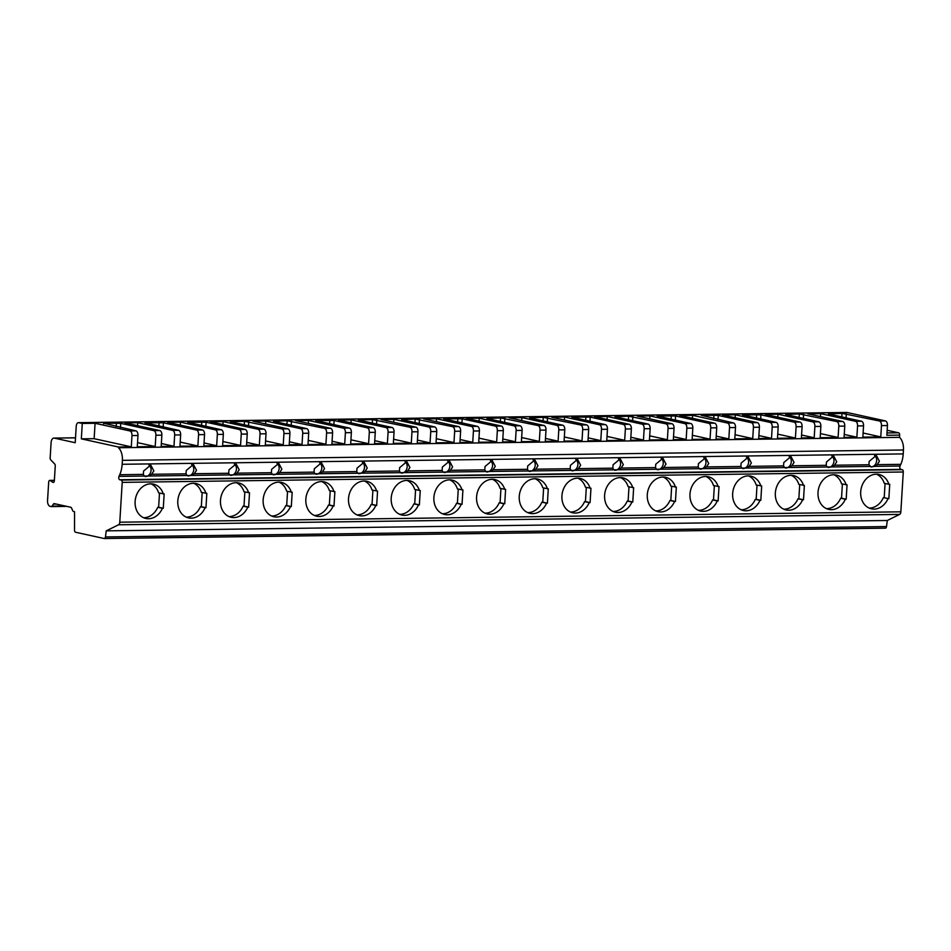 <?xml version="1.0" encoding="UTF-8"?>
<svg xmlns="http://www.w3.org/2000/svg" width="951" height="951" viewBox="0 0 951 951"><rect width="100%" height="100%" fill="white"/><g stroke="black" fill="none" stroke-linecap="round" stroke-linejoin="round"><path stroke-width="1.43" d="M846.438 412.496A4.137 2.33 89.2 0 1 846.747 412.461A4.137 2.33 89.2 0 1 847.056 412.484L885.369 420.913A4.137 2.33 89.2 0 1 887.449 425.525L886.843 435.285L899.658 435.106L899.515 437.353A12.411 7.002 89.2 0 1 903.45 449.989L903.212 453.912A20.684 11.674 89.2 0 1 900.811 464.338L900.05 466.038A2.068 1.165 -90.8 0 0 899.896 468.106A2.068 1.165 -90.8 0 0 900.847 469.378L902.249 469.687A2.068 1.165 89.2 0 1 903.284 471.993L900.847 511.816A3.103 1.747 89.2 0 1 899.622 514.408L887.295 520.494L886.522 526.557A2.068 1.165 89.2 0 1 885.405 528.174A2.068 1.165 89.2 0 1 885.25 528.15L104.491 538.516M847.056 412.484L78.79 422.696A4.137 2.33 89.2 0 0 78.481 422.66A4.137 2.33 89.2 0 0 76.223 426.286L75.212 442.714L54.314 438.114L75.509 437.829M885.369 420.913L879.402 420.996L842.004 413.364L828.38 413.958L861.475 421.234L855.496 421.305L820.665 413.649L807.851 413.828L842.693 421.483L836.714 421.555L799.315 413.935L785.692 414.529L818.787 421.792L812.82 421.875L777.977 414.22L765.175 414.386L800.017 422.042L794.037 422.125L760.943 414.85L742.481 414.862L776.111 422.363L770.132 422.446L735.301 414.791L722.498 414.957L757.329 422.613L751.349 422.696L718.267 415.421L701.149 415.242L733.423 422.933L727.456 423.017L692.613 415.349L679.81 415.528L714.653 423.183L708.673 423.254L675.579 415.991L657.117 416.003L690.747 423.504L684.768 423.575L649.937 415.92L637.134 416.086L671.965 423.742L665.997 423.825L628.599 416.205L614.976 416.788L648.071 424.063L642.091 424.146L607.249 416.49L594.446 416.657L629.289 424.312L623.309 424.396L590.214 417.12L571.753 417.132L605.383 424.633L599.403 424.717L564.573 417.049L551.77 417.227L586.601 424.883L580.633 424.966L543.235 417.334L529.612 417.929L562.707 425.204L556.727 425.275L521.897 417.62L509.094 417.786L543.924 425.454L537.945 425.525L500.547 417.905L486.924 418.488L520.019 425.763L514.051 425.846L479.209 418.19L466.406 418.357L501.248 426.012L495.269 426.096L462.174 418.82L443.713 418.832L477.343 426.333L471.363 426.417L436.533 418.749L423.73 418.927L458.56 426.583L452.581 426.666L415.195 419.034L401.572 419.629L434.655 426.904L428.687 426.975L393.845 419.32L381.042 419.486L415.884 427.154L409.905 427.225L372.507 419.605L358.349 419.973L391.978 427.463L385.999 427.546L351.169 419.89L338.366 420.057L373.196 427.712L367.229 427.795L334.134 420.52L315.673 420.532L349.302 428.033L343.323 428.116L308.481 420.449L295.678 420.627L330.52 428.283L324.541 428.366L287.143 420.734L273.519 421.329L306.614 428.604L300.635 428.675L265.804 421.02L253.002 421.186L287.832 428.853L281.865 428.925L244.466 421.305L230.308 421.673L263.938 429.163L257.959 429.246L223.128 421.59L210.326 421.757L245.156 429.412L239.176 429.495L206.082 422.22L187.62 422.232L221.25 429.733L215.283 429.816L180.44 422.161L167.638 422.327L202.48 429.983L196.5 430.066L163.406 422.791L144.944 422.803L178.574 430.304L172.595 430.375L137.764 422.72L124.961 422.898L159.792 430.553L153.812 430.625L120.729 423.35L103.611 423.171L135.886 430.862A4.137 2.33 89.2 0 1 137.966 435.487L137.277 446.768L155.203 446.53L137.526 442.643M135.886 430.862L129.918 430.946L95.076 423.29L82.273 423.457L81.334 438.851L118.495 447.018L131.297 446.851L94.137 438.684L95.076 423.29M78.79 422.696L82.273 423.457M153.812 430.625A4.137 2.33 89.2 0 1 155.893 435.249L155.203 446.53M879.402 420.996A4.137 2.33 89.2 0 1 881.47 425.608L880.781 436.901L863.104 433.014M861.475 421.234A4.137 2.33 89.2 0 1 863.544 425.846L862.854 437.139L880.781 436.901M855.496 421.305A4.137 2.33 89.2 0 1 857.564 425.929L856.875 437.21L844.25 434.441M836.714 421.555A4.137 2.33 89.2 0 1 838.794 426.179L838.093 437.46L820.428 433.585M842.693 421.483A4.137 2.33 89.2 0 1 844.761 426.096L844.072 437.389L856.875 437.21M818.787 421.792A4.137 2.33 89.2 0 1 820.868 426.417L820.166 437.698L838.093 437.46M812.82 421.875A4.137 2.33 89.2 0 1 814.888 426.488L814.199 437.781L801.574 435.011M794.037 422.125A4.137 2.33 89.2 0 1 796.106 426.737L795.416 438.031L777.74 434.143M800.017 422.042A4.137 2.33 89.2 0 1 802.085 426.666L801.396 437.947L814.199 437.781M776.111 422.363A4.137 2.33 89.2 0 1 778.18 426.975L777.49 438.268L795.416 438.031M770.132 422.446A4.137 2.33 89.2 0 1 772.2 427.058L771.511 438.352L758.886 435.57M751.349 422.696A4.137 2.33 89.2 0 1 753.43 427.308L752.74 438.601L735.064 434.714M757.329 422.613A4.137 2.33 89.2 0 1 759.397 427.225L758.708 438.518L771.511 438.352M733.423 422.933A4.137 2.33 89.2 0 1 735.503 427.546L734.814 438.839L752.74 438.601M727.456 423.017A4.137 2.33 89.2 0 1 729.524 427.629L728.835 438.91L716.21 436.14M708.673 423.254A4.137 2.33 89.2 0 1 710.742 427.879L710.052 439.16L692.376 435.285M714.653 423.183A4.137 2.33 89.2 0 1 716.721 427.795L716.032 439.089L728.835 438.91M690.747 423.504A4.137 2.33 89.2 0 1 692.815 428.116L692.126 439.398L710.052 439.16M684.768 423.575A4.137 2.33 89.2 0 1 686.848 428.188L686.158 439.481L673.534 436.711M665.997 423.825A4.137 2.33 89.2 0 1 668.066 428.437L667.376 439.731L649.699 435.843M671.965 423.742A4.137 2.33 89.2 0 1 674.033 428.366L673.344 439.647L686.158 439.481M648.071 424.063A4.137 2.33 89.2 0 1 650.139 428.675L649.45 439.968L667.376 439.731M642.091 424.146A4.137 2.33 89.2 0 1 644.16 428.758L643.47 440.051L630.846 437.27M623.309 424.396A4.137 2.33 89.2 0 1 625.378 429.008L624.688 440.301L607.023 436.414M629.289 424.312A4.137 2.33 89.2 0 1 631.357 428.925L630.668 440.218L643.47 440.051M605.383 424.633A4.137 2.33 89.2 0 1 607.451 429.246L606.762 440.539L624.688 440.301M599.403 424.717A4.137 2.33 89.2 0 1 601.484 429.329L600.794 440.622L588.17 437.84M580.633 424.966A4.137 2.33 89.2 0 1 582.701 429.579L582.012 440.86L564.335 436.985M586.601 424.883A4.137 2.33 89.2 0 1 588.681 429.495L587.991 440.788L600.794 440.622M562.707 425.204A4.137 2.33 89.2 0 1 564.775 429.816L564.086 441.109L582.012 440.86M556.727 425.275A4.137 2.33 89.2 0 1 558.796 429.9L558.106 441.181L545.482 438.411M537.945 425.525A4.137 2.33 89.2 0 1 540.025 430.137L539.324 441.43L521.659 437.543M543.924 425.454A4.137 2.33 89.2 0 1 545.993 430.066L545.303 441.347L558.106 441.181M520.019 425.763A4.137 2.33 89.2 0 1 522.099 430.387L521.398 441.668L539.324 441.43M514.051 425.846A4.137 2.33 89.2 0 1 516.12 430.458L515.43 441.751L502.806 438.97M495.269 426.096A4.137 2.33 89.2 0 1 497.337 430.708L496.648 442.001L478.971 438.114M501.248 426.012A4.137 2.33 89.2 0 1 503.317 430.637L502.627 441.918L515.43 441.751M477.343 426.333A4.137 2.33 89.2 0 1 479.411 430.946L478.722 442.239L496.648 442.001M471.363 426.417A4.137 2.33 89.2 0 1 473.432 431.029L472.742 442.322L460.118 439.54M452.581 426.666A4.137 2.33 89.2 0 1 454.661 431.279L453.972 442.572L436.295 438.684M458.56 426.583A4.137 2.33 89.2 0 1 460.629 431.195L459.939 442.488L472.742 442.322M434.655 426.904A4.137 2.33 89.2 0 1 436.735 431.516L436.045 442.809L453.972 442.572M428.687 426.975A4.137 2.33 89.2 0 1 430.755 431.599L430.066 442.881L417.441 440.111M409.905 427.225A4.137 2.33 89.2 0 1 411.973 431.849L411.284 443.13L393.607 439.243M415.884 427.154A4.137 2.33 89.2 0 1 417.953 431.766L417.263 443.059L430.066 442.881M391.978 427.463A4.137 2.33 89.2 0 1 394.047 432.087L393.357 443.368L411.284 443.13M385.999 427.546A4.137 2.33 89.2 0 1 388.079 432.158L387.39 443.451L374.765 440.67M367.229 427.795A4.137 2.33 89.2 0 1 369.297 432.408L368.608 443.701L350.931 439.814M373.196 427.712A4.137 2.33 89.2 0 1 375.265 432.336L374.575 443.618L387.39 443.451M349.302 428.033A4.137 2.33 89.2 0 1 351.371 432.646L350.681 443.939L368.608 443.701M343.323 428.116A4.137 2.33 89.2 0 1 345.391 432.729L344.702 444.022L332.077 441.24M324.541 428.366A4.137 2.33 89.2 0 1 326.609 432.978L325.92 444.272L308.255 440.384M330.52 428.283A4.137 2.33 89.2 0 1 332.588 432.895L331.899 444.188L344.702 444.022M306.614 428.604A4.137 2.33 89.2 0 1 308.683 433.216L307.993 444.509L325.92 444.272M300.635 428.675A4.137 2.33 89.2 0 1 302.715 433.299L302.026 444.581L289.401 441.811M281.865 428.925A4.137 2.33 89.2 0 1 283.933 433.549L283.243 444.83L265.567 440.943M287.832 428.853A4.137 2.33 89.2 0 1 289.912 433.466L289.223 444.759L302.026 444.581M263.938 429.163A4.137 2.33 89.2 0 1 266.007 433.787L265.317 445.068L283.243 444.83M257.959 429.246A4.137 2.33 89.2 0 1 260.027 433.858L259.338 445.151L246.713 442.381M239.176 429.495A4.137 2.33 89.2 0 1 241.257 434.108L240.555 445.401L222.891 441.514M245.156 429.412A4.137 2.33 89.2 0 1 247.224 434.036L246.535 445.318L259.338 445.151M221.25 429.733A4.137 2.33 89.2 0 1 223.33 434.345L222.629 445.639L240.555 445.401M215.283 429.816A4.137 2.33 89.2 0 1 217.351 434.429L216.662 445.722L204.037 442.94M196.5 430.066A4.137 2.33 89.2 0 1 198.569 434.678L197.879 445.971L180.203 442.084M202.48 429.983A4.137 2.33 89.2 0 1 204.548 434.595L203.859 445.888L216.662 445.722M178.574 430.304A4.137 2.33 89.2 0 1 180.642 434.916L179.953 446.209L197.879 445.971M172.595 430.375A4.137 2.33 89.2 0 1 174.663 434.999L173.974 446.281L161.349 443.511M159.792 430.553A4.137 2.33 89.2 0 1 161.86 435.166L161.171 446.459L173.974 446.281M129.918 430.946A4.137 2.33 89.2 0 1 131.987 435.558L131.297 446.851M118.495 447.018L118.447 447.731L899.515 437.353M887.152 430.28L898.612 432.8A2.068 1.165 89.2 0 1 899.658 435.106M118.447 447.731A12.411 7.002 89.2 0 1 122.382 460.355L122.144 464.278A20.684 11.674 89.2 0 1 119.743 474.715L118.994 476.403A2.068 1.165 -90.8 0 0 118.839 478.484A2.068 1.165 -90.8 0 0 119.79 479.756L121.181 480.065A2.068 1.165 89.2 0 1 122.215 482.371L119.778 522.194A3.103 1.747 89.2 0 1 118.566 524.786L106.227 530.86L105.454 536.935A2.068 1.165 89.2 0 1 104.337 538.539A2.068 1.165 89.2 0 1 104.182 538.528L75.569 532.239A2.068 1.165 89.2 0 1 74.523 530.135L74.547 511.733L73.536 511.507A2.068 1.165 89.2 0 1 72.74 510.711L71.551 508.048A2.068 1.165 -90.8 0 0 70.743 507.252L54.302 503.638A2.068 1.165 -90.8 0 0 54.183 503.626A2.068 1.165 -90.8 0 0 53.47 504.078L51.996 506.146A2.068 1.165 89.2 0 1 51.283 506.598A2.068 1.165 89.2 0 1 51.128 506.574L50.141 506.36A5.171 2.924 89.2 0 1 47.55 500.595L48.679 482.193A2.068 1.165 89.2 0 1 49.809 480.374A2.068 1.165 89.2 0 1 50.248 480.517L52.78 482.335A2.068 1.165 -90.8 0 0 53.22 482.478A2.068 1.165 -90.8 0 0 54.362 480.659L55.253 465.99A2.068 1.165 -90.8 0 0 54.576 463.862L50.653 459.773A2.068 1.165 89.2 0 1 50.165 457.8L51.092 442.607A5.171 2.924 89.2 0 1 53.934 438.078A5.171 2.924 89.2 0 1 54.314 438.114M105.454 536.935L886.522 526.557M106.227 530.86L887.295 520.494M118.566 524.786L899.622 514.408M846.188 484.855A17.582 14.384 102.4 0 0 836.309 475.048A17.582 14.384 102.4 0 0 818.478 489.123A17.582 14.384 102.4 0 0 828.761 509.391A17.582 14.384 102.4 0 0 845.32 499.227L846.176 499.216L847.056 484.844L841.552 483.833A17.582 14.384 102.4 0 0 833.932 474.775M803.512 485.426A17.582 14.384 102.4 0 0 793.621 475.607A17.582 14.384 102.4 0 0 775.802 489.694A17.582 14.384 102.4 0 0 786.073 509.95A17.582 14.384 102.4 0 0 802.632 499.786L803.5 499.774L804.368 485.414L798.864 484.404A17.582 14.384 102.4 0 0 791.244 475.334M760.836 485.985A17.582 14.384 102.4 0 0 750.945 476.178A17.582 14.384 102.4 0 0 733.114 490.264A17.582 14.384 102.4 0 0 743.397 510.521A17.582 14.384 102.4 0 0 759.956 500.357L760.812 500.345L761.692 485.973L756.188 484.974A17.582 14.384 102.4 0 0 748.568 475.904M718.148 486.555A17.582 14.384 102.4 0 0 708.257 476.748A17.582 14.384 102.4 0 0 690.438 490.823A17.582 14.384 102.4 0 0 700.709 511.091A17.582 14.384 102.4 0 0 717.268 500.927L718.136 500.915L719.015 486.543L713.5 485.533A17.582 14.384 102.4 0 0 705.892 476.475M675.472 487.126A17.582 14.384 102.4 0 0 665.581 477.307A17.582 14.384 102.4 0 0 647.75 491.394A17.582 14.384 102.4 0 0 658.033 511.662A17.582 14.384 102.4 0 0 674.592 501.486L675.448 501.486L676.327 487.114L670.824 486.104A17.582 14.384 102.4 0 0 663.204 477.033M632.784 487.685A17.582 14.384 102.4 0 0 622.893 477.877A17.582 14.384 102.4 0 0 605.074 491.964A17.582 14.384 102.4 0 0 615.345 512.22A17.582 14.384 102.4 0 0 631.904 502.057L632.772 502.045L633.651 487.685L628.147 486.674A17.582 14.384 102.4 0 0 620.528 477.604M590.107 488.255A17.582 14.384 102.4 0 0 580.217 478.448A17.582 14.384 102.4 0 0 562.386 492.523A17.582 14.384 102.4 0 0 572.668 512.791A17.582 14.384 102.4 0 0 589.228 502.627L590.084 502.615L590.963 488.243L585.459 487.233A17.582 14.384 102.4 0 0 577.839 478.175M547.419 488.826A17.582 14.384 102.4 0 0 537.541 479.007A17.582 14.384 102.4 0 0 519.71 493.094A17.582 14.384 102.4 0 0 529.992 513.362A17.582 14.384 102.4 0 0 546.552 503.198L547.407 503.186L548.287 488.814L542.783 487.804A17.582 14.384 102.4 0 0 535.163 478.733M504.743 489.396A17.582 14.384 102.4 0 0 494.853 479.577A17.582 14.384 102.4 0 0 477.033 493.664A17.582 14.384 102.4 0 0 487.304 513.92A17.582 14.384 102.4 0 0 503.864 503.757L504.731 503.745L505.599 489.385L500.095 488.374A17.582 14.384 102.4 0 0 492.475 479.304M462.067 489.955A17.582 14.384 102.4 0 0 452.177 480.148A17.582 14.384 102.4 0 0 434.345 494.223A17.582 14.384 102.4 0 0 444.628 514.491A17.582 14.384 102.4 0 0 461.187 504.327L462.043 504.315L462.923 489.943L457.419 488.933A17.582 14.384 102.4 0 0 449.799 479.875M419.379 490.526A17.582 14.384 102.4 0 0 409.489 480.707A17.582 14.384 102.4 0 0 391.669 494.793A17.582 14.384 102.4 0 0 401.94 515.062A17.582 14.384 102.4 0 0 418.499 504.898L419.367 504.886L420.247 490.514L414.731 489.503A17.582 14.384 102.4 0 0 407.123 480.433M376.703 491.096A17.582 14.384 102.4 0 0 366.813 481.277A17.582 14.384 102.4 0 0 348.981 495.364A17.582 14.384 102.4 0 0 359.264 515.62A17.582 14.384 102.4 0 0 375.823 505.456L376.679 505.445L377.559 491.085L372.055 490.074A17.582 14.384 102.4 0 0 364.435 481.004M334.015 491.655A17.582 14.384 102.4 0 0 324.125 481.848A17.582 14.384 102.4 0 0 306.305 495.935A17.582 14.384 102.4 0 0 316.576 516.191A17.582 14.384 102.4 0 0 333.135 506.027L334.003 506.015L334.883 491.643L329.379 490.633A17.582 14.384 102.4 0 0 321.759 481.575M291.339 492.226A17.582 14.384 102.4 0 0 281.448 482.407A17.582 14.384 102.4 0 0 263.617 496.493A17.582 14.384 102.4 0 0 273.9 516.762A17.582 14.384 102.4 0 0 290.459 506.598L291.315 506.586L292.195 492.214L286.691 491.203A17.582 14.384 102.4 0 0 279.071 482.133M248.651 492.796A17.582 14.384 102.4 0 0 238.772 482.977A17.582 14.384 102.4 0 0 220.941 497.064A17.582 14.384 102.4 0 0 231.224 517.32A17.582 14.384 102.4 0 0 247.783 507.156L248.639 507.145L249.519 492.784L244.015 491.774A17.582 14.384 102.4 0 0 236.395 482.704M205.975 493.355A17.582 14.384 102.4 0 0 196.084 483.548A17.582 14.384 102.4 0 0 178.265 497.635A17.582 14.384 102.4 0 0 188.536 517.891A17.582 14.384 102.4 0 0 205.095 507.727L205.963 507.715L206.831 493.343L201.327 492.333A17.582 14.384 102.4 0 0 193.707 483.274M163.299 493.926A17.582 14.384 102.4 0 0 153.408 484.118A17.582 14.384 102.4 0 0 135.577 498.193A17.582 14.384 102.4 0 0 145.86 518.461A17.582 14.384 102.4 0 0 162.419 508.298L163.275 508.286L164.154 493.914L158.651 492.903A17.582 14.384 102.4 0 0 151.031 483.833M888.852 498.645L883.348 497.635L888.852 498.645L889.732 484.273L888.876 484.285A17.582 14.384 102.4 0 0 878.986 474.478A17.582 14.384 102.4 0 0 861.154 488.564A17.582 14.384 102.4 0 0 871.437 508.821A17.582 14.384 102.4 0 0 887.996 498.657M885.084 483.453L884.216 497.623M870.712 466.858A6.205 5.076 102.4 0 0 876.667 460.653A6.205 5.076 102.4 0 0 874.528 455.422M888.876 484.285L884.228 483.274A17.582 14.384 102.4 0 0 876.608 474.204M869.166 508.072A17.582 14.384 102.4 0 0 883.348 497.635M877.214 464.647L874.706 466.37L871.175 466.989L868.917 464.766L869.166 461.39L876.335 455.422L879.413 461.247L877.214 464.647L900.811 464.338M144.338 476.071L143.328 474.394L143.589 471.018L150.757 465.051L153.824 470.888L151.637 474.287L149.117 476.011L118.994 476.403M187.026 475.5L186.016 473.836L186.265 470.46L193.445 464.48L196.512 470.317L194.313 473.717L191.805 475.441L149.117 476.011M229.702 474.941L228.692 473.265L228.953 469.889L236.121 463.922L239.188 469.758L237.001 473.158L234.481 474.87L191.805 475.441M272.378 474.371L271.38 472.695L271.629 469.319L278.798 463.351L281.876 469.188L279.677 472.588L277.169 474.311L234.481 474.87M315.066 473.8L314.056 472.124L314.305 468.76L321.486 462.78L324.553 468.617L322.365 472.017L319.845 473.741L277.169 474.311M357.742 473.241L356.744 471.565L356.994 468.189L364.162 462.222L367.241 468.058L365.041 471.458L362.533 473.17L319.845 473.741M400.43 472.671L399.42 470.995L399.67 467.619L406.85 461.651L409.917 467.488L407.717 470.888L405.209 472.611L362.533 473.17M443.107 472.1L442.096 470.424L442.358 467.06L449.526 461.08L452.593 466.917L450.405 470.317L447.885 472.041L405.209 472.611M485.795 471.541L484.784 469.865L485.034 466.489L492.214 460.522L495.281 466.347L493.082 469.746L490.573 471.47L447.885 472.041M528.471 470.971L527.46 469.295L527.722 465.919L534.89 459.951L537.957 465.788L535.77 469.188L533.249 470.911L490.573 471.47M571.147 470.4L570.148 468.724L570.398 465.36L577.566 459.381L580.645 465.217L578.446 468.617L575.937 470.341L533.249 470.911M613.835 469.842L612.824 468.165L613.074 464.789L620.254 458.822L623.321 464.647L621.134 468.047L618.614 469.77L575.937 470.341M656.511 469.271L655.512 467.595L655.762 464.219L662.93 458.251L666.009 464.088L663.81 467.488L661.302 469.212L618.614 469.77M699.199 468.7L698.189 467.024L698.438 463.66L705.618 457.681L708.685 463.517L706.486 466.917L703.978 468.641L661.302 469.212M741.875 468.142L740.865 466.465L741.126 463.089L748.294 457.122L751.361 462.947L749.174 466.347L746.654 468.07L703.978 468.641M784.563 467.571L783.553 465.895L783.802 462.519L790.982 456.551L794.049 462.388L791.85 465.788L789.342 467.512L746.654 468.07M827.239 467L826.229 465.324L826.49 461.948L833.658 455.981L836.725 461.817L834.538 465.217L832.018 466.941L789.342 467.512M81.334 438.851L94.137 438.684M828.024 467.416A6.205 5.076 102.4 0 0 833.979 461.211A6.205 5.076 102.4 0 0 831.84 455.981M145.134 476.487A6.205 5.076 102.4 0 0 151.078 470.281A6.205 5.076 102.4 0 0 148.938 465.051M143.589 517.713A17.582 14.384 102.4 0 0 157.771 507.275L158.627 507.263L159.495 493.094M162.419 508.298L157.771 507.275M163.275 508.286L158.627 507.263M187.811 475.928A6.205 5.076 102.4 0 0 193.766 469.723A6.205 5.076 102.4 0 0 191.626 464.492M186.265 517.142A17.582 14.384 102.4 0 0 200.447 506.705L201.315 506.693L202.183 492.523M205.095 507.727L200.447 506.705M205.963 507.715L201.315 506.693M230.487 475.357A6.205 5.076 102.4 0 0 236.442 469.152A6.205 5.076 102.4 0 0 234.303 463.922M228.953 516.583A17.582 14.384 102.4 0 0 243.135 506.134L243.991 506.122L244.859 491.952M247.783 507.156L243.135 506.134M248.639 507.145L243.991 506.122M273.175 474.787A6.205 5.076 102.4 0 0 279.13 468.581A6.205 5.076 102.4 0 0 276.991 463.351M271.629 516.013A17.582 14.384 102.4 0 0 285.811 505.575L286.679 505.563L287.547 491.394M290.459 506.598L285.811 505.575M291.315 506.586L286.679 505.563M315.851 474.228A6.205 5.076 102.4 0 0 321.807 468.011A6.205 5.076 102.4 0 0 319.667 462.792M314.305 515.442A17.582 14.384 102.4 0 0 328.499 505.005L329.355 504.993L330.223 490.823M333.135 506.027L328.499 505.005M334.003 506.015L329.355 504.993M358.539 473.657A6.205 5.076 102.4 0 0 364.495 467.452A6.205 5.076 102.4 0 0 362.355 462.222M356.994 514.871A17.582 14.384 102.4 0 0 371.175 504.434L372.043 504.422L372.899 490.252M375.823 505.456L371.175 504.434M376.679 505.445L372.043 504.422M401.215 473.087A6.205 5.076 102.4 0 0 407.171 466.882A6.205 5.076 102.4 0 0 405.031 461.651M399.67 514.313A17.582 14.384 102.4 0 0 413.863 503.875L414.719 503.864L415.587 489.694M418.499 504.898L413.863 503.875M419.367 504.886L414.719 503.864M443.903 472.528A6.205 5.076 102.4 0 0 449.847 466.311A6.205 5.076 102.4 0 0 447.707 461.08M442.358 513.742A17.582 14.384 102.4 0 0 456.539 503.305L457.395 503.293L458.263 489.123M461.187 504.327L456.539 503.305M462.043 504.315L457.395 503.293M486.579 471.958A6.205 5.076 102.4 0 0 492.535 465.752A6.205 5.076 102.4 0 0 490.395 460.522M485.034 513.171A17.582 14.384 102.4 0 0 499.216 502.734L500.083 502.722L500.951 488.552M503.864 503.757L499.216 502.734M504.731 503.745L500.083 502.722M529.255 471.387A6.205 5.076 102.4 0 0 535.211 465.182A6.205 5.076 102.4 0 0 533.071 459.951M527.722 512.613A17.582 14.384 102.4 0 0 541.904 502.176L542.759 502.164L543.627 487.994M546.552 503.198L541.904 502.176M547.407 503.186L542.759 502.164M571.943 470.828A6.205 5.076 102.4 0 0 577.899 464.611A6.205 5.076 102.4 0 0 575.759 459.381M570.398 512.042A17.582 14.384 102.4 0 0 584.58 501.605L585.447 501.593L586.315 487.423M589.228 502.627L584.58 501.605M590.084 502.615L585.447 501.593M614.619 470.258A6.205 5.076 102.4 0 0 620.575 464.052A6.205 5.076 102.4 0 0 618.435 458.822M613.074 511.472A17.582 14.384 102.4 0 0 627.268 501.034L628.124 501.022L628.991 486.853M631.904 502.057L627.268 501.034M632.772 502.045L628.124 501.022M657.307 469.687A6.205 5.076 102.4 0 0 663.263 463.482A6.205 5.076 102.4 0 0 661.123 458.251M655.762 510.913A17.582 14.384 102.4 0 0 669.944 500.476L670.812 500.464L671.668 486.294M674.592 501.486L669.944 500.476M675.448 501.486L670.812 500.464M699.984 469.116A6.205 5.076 102.4 0 0 705.939 462.911A6.205 5.076 102.4 0 0 703.799 457.681M698.438 510.342A17.582 14.384 102.4 0 0 712.632 499.905L713.488 499.893L714.356 485.723M717.268 500.927L712.632 499.905M718.136 500.915L713.488 499.893M742.672 468.558A6.205 5.076 102.4 0 0 748.615 462.352A6.205 5.076 102.4 0 0 746.476 457.122M741.126 509.772A17.582 14.384 102.4 0 0 755.308 499.334L756.164 499.323L757.032 485.153M759.956 500.357L755.308 499.334M760.812 500.345L756.164 499.323M785.348 467.987A6.205 5.076 102.4 0 0 791.303 461.782A6.205 5.076 102.4 0 0 789.164 456.551M783.802 509.213A17.582 14.384 102.4 0 0 797.984 498.776L798.852 498.764L799.72 484.594M802.632 499.786L797.984 498.776M803.5 499.774L798.852 498.764M826.49 508.642A17.582 14.384 102.4 0 0 840.672 498.205L841.528 498.193L842.396 484.023M845.32 499.227L840.672 498.205M846.176 499.216L841.528 498.193M53.47 504.078L56.145 504.042M137.586 425.668L137.764 422.72M180.262 425.097L180.44 422.161M222.938 424.538L223.128 421.59M265.626 423.968L265.804 421.02M308.302 423.397L308.481 420.449M350.99 422.838L351.169 419.89M393.666 422.268L393.845 419.32M436.354 421.697L436.533 418.749M479.031 421.127L479.209 418.19M521.707 420.568L521.897 417.62M564.395 419.997L564.573 417.049M607.071 419.427L607.249 416.49M649.759 418.868L649.937 415.92M692.435 418.297L692.613 415.349M735.123 417.727L735.301 414.791M777.799 417.168L777.977 414.22M820.475 416.597L820.665 413.649M116.426 423.005L116.2 426.535M103.576 423.766L103.611 423.171M120.729 423.35L120.468 427.475M887.449 425.525L881.47 425.608M863.544 425.846L857.564 425.929M844.761 426.096L838.794 426.179M820.868 426.417L814.888 426.488M802.085 426.666L796.106 426.737M778.18 426.975L772.2 427.058M759.397 427.225L753.43 427.308M735.503 427.546L729.524 427.629M716.721 427.795L710.742 427.879M692.815 428.116L686.848 428.188M674.033 428.366L668.066 428.437M650.139 428.675L644.16 428.758M631.357 428.925L625.378 429.008M607.451 429.246L601.484 429.329M588.681 429.495L582.701 429.579M564.775 429.816L558.796 429.9M545.993 430.066L540.025 430.137M522.099 430.387L516.12 430.458M503.317 430.637L497.337 430.708M479.411 430.946L473.432 431.029M460.629 431.195L454.661 431.279M436.735 431.516L430.755 431.599M417.953 431.766L411.973 431.849M394.047 432.087L388.079 432.158M375.265 432.336L369.297 432.408M351.371 432.646L345.391 432.729M332.588 432.895L326.609 432.978M308.683 433.216L302.715 433.299M289.912 433.466L283.933 433.549M266.007 433.787L260.027 433.858M247.224 434.036L241.257 434.108M223.33 434.345L217.351 434.429M204.548 434.595L198.569 434.678M180.642 434.916L174.663 434.999M161.86 435.166L155.893 435.249M137.966 435.487L131.987 435.558M846.307 413.721L846.057 417.846M842.004 413.364L841.79 416.907M886.986 432.955L898.612 432.8M119.778 522.194L900.847 511.816M122.215 482.371L903.284 471.993M143.328 474.394L119.743 474.715M186.016 473.836L151.637 474.287M228.692 473.265L194.313 473.717M271.38 472.695L237.001 473.158M314.056 472.124L279.677 472.588M356.744 471.565L322.365 472.017M399.42 470.995L365.041 471.458M442.096 470.424L407.717 470.888M484.784 469.865L450.405 470.317M527.46 469.295L493.082 469.746M570.148 468.724L535.77 469.188M612.824 468.165L578.446 468.617M655.512 467.595L621.134 468.047M698.189 467.024L663.81 467.488M740.865 466.465L706.486 466.917M783.553 465.895L749.174 466.347M826.229 465.324L791.85 465.788M868.917 464.766L834.538 465.217M122.144 464.278L903.212 453.912M122.382 460.355L903.45 449.989M869.915 466.442L832.018 466.941M874.706 466.37L900.05 466.038M119.79 479.756L900.847 469.378M121.181 480.065L902.249 469.687M51.996 506.146L64.93 505.98M51.437 506.574L66.748 506.372M50.248 480.517L54.373 480.469M52.78 482.335L53.66 482.323M159.102 422.434L158.888 425.977M163.406 422.791L163.156 426.916M188.94 422.636L188.976 422.042M201.778 421.875L201.564 425.406M206.082 422.22L205.832 426.345M231.628 422.066L231.664 421.471M244.466 421.305L244.252 424.835M248.77 421.65L248.52 425.775M287.143 420.734L286.929 424.277M291.446 421.091L291.196 425.216M329.831 420.176L329.617 423.706M334.134 420.52L333.872 424.645M359.668 420.366L359.704 419.771M372.507 419.605L372.293 423.136M376.81 419.95L376.56 424.075M415.195 419.034L414.969 422.577M419.498 419.391L419.236 423.504M457.871 418.476L457.657 422.006M462.174 418.82L461.924 422.945M487.708 418.666L487.744 418.071M500.547 417.905L500.333 421.436M504.85 418.25L504.601 422.375M543.235 417.334L543.021 420.877M547.538 417.691L547.289 421.804M585.911 416.776L585.697 420.306M590.214 417.12L589.965 421.245M615.761 416.966L615.796 416.372M628.599 416.205L628.385 419.736M632.902 416.55L632.641 420.675M658.437 416.395L658.472 415.801M671.275 415.635L671.061 419.165M675.579 415.991L675.329 420.104M713.963 415.064L713.737 418.606M718.267 415.421L718.005 419.546M743.801 415.266L743.837 414.672M756.639 414.505L756.425 418.036M760.943 414.85L760.693 418.975M786.477 414.695L786.513 414.101M799.315 413.935L799.102 417.465M803.619 414.279L803.369 418.404M78.481 422.66L846.747 412.461M104.337 538.539L885.405 528.174M51.283 506.598L66.82 506.384M49.809 480.374L54.385 480.314M53.934 438.078L75.521 437.793"/></g></svg>
